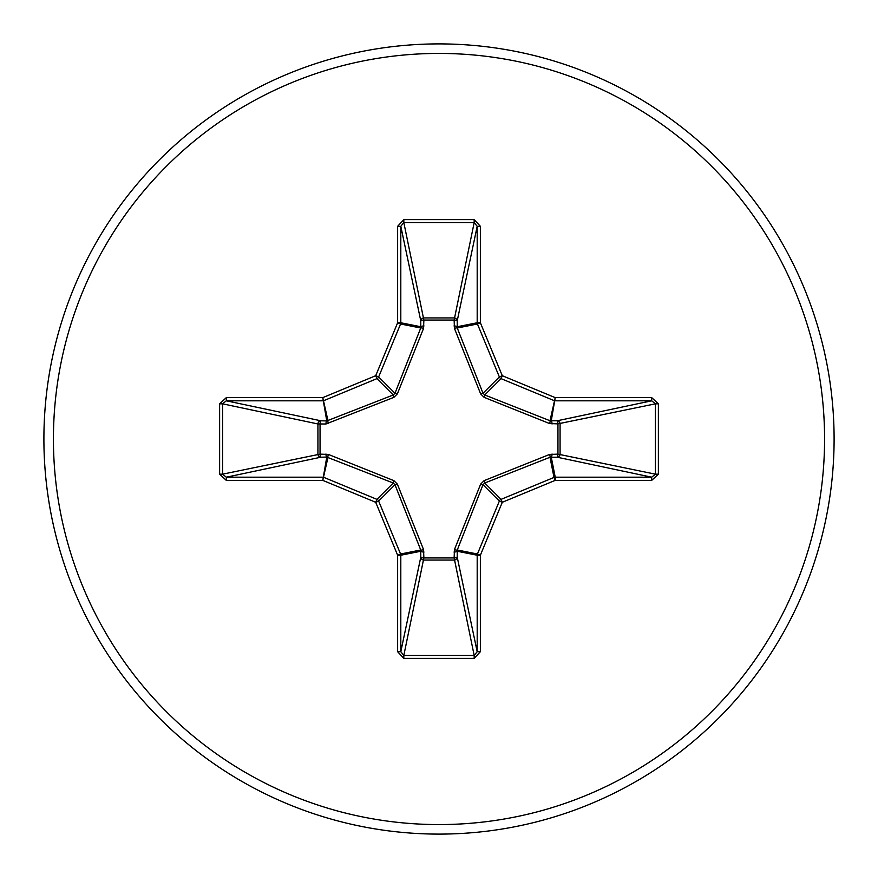 <?xml version="1.0" encoding="UTF-8"?>
<svg xmlns="http://www.w3.org/2000/svg" width="878" height="878" viewBox="0 0 878 878"><rect width="100%" height="100%" fill="white"/><g stroke="black" fill="none" stroke-linecap="round" stroke-linejoin="round"><path stroke-width="1.32" d="M552.042 454.003A3.194 0.823 -88.7 0 1 551.23 457.076L555.225 477.193L555.225 480.365L554.007 477.434A3.194 3.183 -11.2 0 1 555.225 477.193L651.695 477.193L655.427 474.175L658.379 474.175L651.695 480.365L555.225 480.365L502.293 502.293L480.365 555.225L480.365 651.695L474.175 658.379L403.825 658.379L397.635 651.695L397.635 555.225L375.707 502.293L322.775 480.365L326.77 457.076L320.876 457.208A3.194 2.941 78.1 0 1 317.924 454.036L317.924 423.964A3.194 2.941 101.9 0 1 320.876 420.792A3.194 0.823 -88.7 0 0 320.053 423.865L320.053 454.135L328.405 454.442L393.871 480.639L397.361 484.129L423.558 549.595L423.865 557.947L454.135 557.947L454.442 549.595L480.639 484.129L484.129 480.639L549.595 454.442L557.947 454.135L557.947 423.865L549.595 423.558L484.129 397.361L480.639 393.871L454.442 328.405L454.135 320.053L423.865 320.053L423.558 328.405L397.361 393.871L393.871 397.361L325.957 423.997L317.924 423.964L222.573 403.825L222.573 474.175L226.304 477.193L322.775 477.193A3.194 3.183 11.2 0 1 323.993 477.434L376.925 499.352A3.194 3.172 45 0 1 378.648 501.075L400.566 554.007L420.738 550.001L394.979 484.744L393.256 483.021L326.77 457.076A3.194 0.823 88.7 0 1 325.957 454.003M328.405 454.442A3.194 0.724 111.3 0 0 327.999 457.262L322.775 480.365L226.304 480.365L226.304 477.193L320.876 457.208A3.194 0.823 88.7 0 1 320.053 454.135L222.573 474.175L219.621 474.175L219.621 403.825L226.304 397.635L226.304 400.807L222.573 403.825L219.621 403.825M651.695 480.365L651.695 477.193L557.124 457.208A3.194 0.823 -88.7 0 0 557.947 454.135L655.427 474.175L655.427 403.825L557.947 423.865A3.194 0.823 88.7 0 0 557.124 420.792A3.194 2.941 -101.9 0 1 560.076 423.964L560.076 454.036A3.194 2.941 -78.1 0 1 557.124 457.208L550.001 457.262L484.744 483.021L483.021 484.744L457.262 550.001L457.208 557.124A3.194 2.941 -11.9 0 1 454.036 560.076L423.964 560.076A3.194 2.941 11.9 0 1 420.792 557.124A3.194 0.823 -178.7 0 0 423.865 557.947L403.825 655.427L474.175 655.427L477.193 651.695L477.193 555.225L457.076 551.23A3.194 0.823 -1.3 0 1 454.003 552.042M480.365 651.695L477.193 651.695L457.208 557.124A3.194 0.823 -1.3 0 1 454.135 557.947L474.175 655.427L474.175 658.379M439 834.1A395.1 395.1 0 0 0 834.1 439A395.1 395.1 0 0 0 439 43.9A395.1 395.1 0 0 0 43.9 439A395.1 395.1 0 0 0 439 834.1A395.1 395.1 0 0 0 834.1 439A395.1 395.1 0 0 0 439 43.9M454.003 325.957A3.194 0.823 -178.7 0 1 457.076 326.77L477.193 322.775L477.193 226.304L474.175 222.573L403.825 222.573L400.807 226.304L397.635 226.304L403.825 219.621L474.175 219.621L480.365 226.304L480.365 322.775L502.293 375.707L555.225 397.635L651.695 397.635L658.379 403.825L658.379 474.175M226.304 480.365L219.621 474.175M423.558 328.405A3.194 0.724 21.3 0 0 420.738 327.999L400.566 323.993L378.648 376.925A3.194 3.172 135 0 1 376.925 378.648L323.993 400.566A3.194 3.183 168.8 0 1 322.775 400.807L226.304 400.807L320.876 420.792L326.77 420.924L393.256 394.979L394.979 393.256L420.738 327.999L420.792 320.876A3.194 2.941 168.1 0 1 423.964 317.924L454.036 317.924A3.194 2.941 -168.1 0 1 457.208 320.876L457.262 327.999L483.021 393.256L484.744 394.979L550.001 420.738L557.124 420.792L651.695 400.807L651.695 397.635M658.379 403.825L655.427 403.825L651.695 400.807L555.225 400.807A3.194 3.183 -168.8 0 1 554.007 400.566L501.075 378.648A3.194 3.172 -135 0 1 499.352 376.925L502.293 375.707L501.075 378.648L484.744 394.979L484.129 397.361M484.129 480.639L484.744 483.021L501.075 499.352L502.293 502.293L499.352 501.075A3.194 3.172 -45 0 1 501.075 499.352L554.007 477.434L550.001 457.262A3.194 0.724 -111.3 0 0 549.595 454.442M397.635 651.695L400.807 651.695L403.825 655.427L403.825 658.379M423.997 552.042A3.194 0.823 -178.7 0 1 420.924 551.23L400.807 555.225L400.807 651.695L420.792 557.124L420.738 550.001A3.194 0.724 158.7 0 0 423.558 549.595M454.442 549.595A3.194 0.724 21.3 0 0 457.262 550.001L477.434 554.007A3.194 3.183 -78.8 0 0 477.193 555.225L480.365 555.225L477.434 554.007L499.352 501.075L483.021 484.744L480.639 484.129M552.042 423.997A3.194 0.823 88.7 0 0 551.23 420.924L555.225 397.635L550.001 420.738A3.194 0.724 111.3 0 1 549.595 423.558M393.871 480.639L393.256 483.021L376.925 499.352L375.707 502.293L378.648 501.075L394.979 484.744L397.361 484.129M480.639 393.871L483.021 393.256L499.352 376.925L477.434 323.993L480.365 322.775L477.193 322.775A3.194 3.183 -101.2 0 0 477.434 323.993L457.262 327.999A3.194 0.724 158.7 0 0 454.442 328.405M474.175 219.621L474.175 222.573L454.135 320.053A3.194 0.823 -178.7 0 1 457.208 320.876L477.193 226.304L480.365 226.304M403.825 219.621L403.825 222.573L423.865 320.053A3.194 0.823 -1.3 0 0 420.792 320.876L400.807 226.304L400.807 322.775L420.924 326.77A3.194 0.823 -1.3 0 1 423.997 325.957M328.405 423.558A3.194 0.724 -111.3 0 1 327.999 420.738L322.775 397.635L326.77 420.924A3.194 0.823 -88.7 0 0 325.957 423.997M397.361 393.871L394.979 393.256L378.648 376.925L375.707 375.707L397.635 322.775L397.635 226.304M226.304 397.635L322.775 397.635L375.707 375.707L376.925 378.648L393.256 394.979L393.871 397.361M397.635 555.225L400.566 554.007A3.194 3.183 78.8 0 1 400.807 555.225L397.635 555.225M400.566 323.993L397.635 322.775L400.807 322.775A3.194 3.183 101.2 0 1 400.566 323.993M439 824.574A385.574 385.574 0 0 0 824.574 439A385.574 385.574 0 0 0 439 53.426A385.574 385.574 0 0 0 53.426 439A385.574 385.574 0 0 0 439 824.574"/></g></svg>

